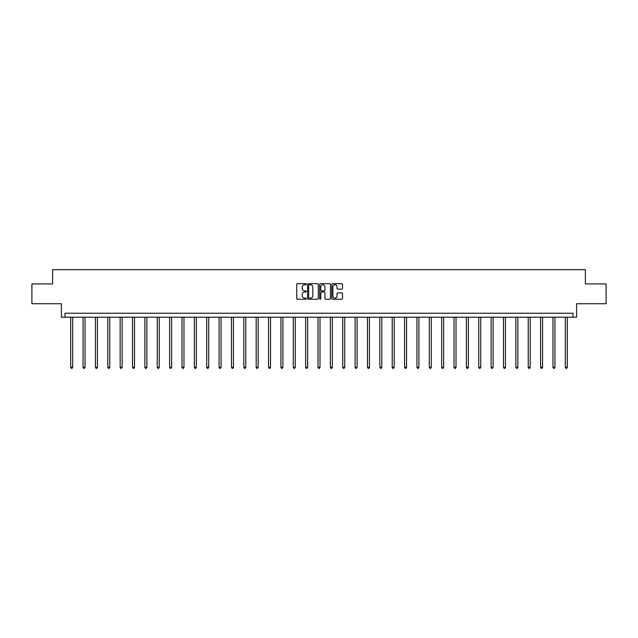 <?xml version="1.0" encoding="UTF-8"?>
<svg xmlns="http://www.w3.org/2000/svg" width="638" height="638" viewBox="0 0 638 638"><rect width="100%" height="100%" fill="white"/><g stroke="black" fill="none" stroke-linecap="round" stroke-linejoin="round"><path stroke-width="0.96" d="M306.32 284.213A0.542 0.542 0 0 0 305.769 283.671L297.507 283.671A0.782 0.782 0 0 0 296.726 284.444L296.726 298.448A0.782 0.782 0 0 0 297.507 299.23L305.769 299.23A0.542 0.542 0 0 0 306.32 298.68A0.542 0.542 0 0 0 305.769 298.137L304.701 298.137A2.488 2.488 0 0 1 302.213 295.649L302.213 294.485A2.488 2.488 0 0 1 304.701 291.989L305.769 291.989A0.542 0.542 0 0 0 306.32 291.446A0.542 0.542 0 0 0 305.769 290.904L304.701 290.904A2.488 2.488 0 0 1 302.213 288.416L302.213 287.244A2.488 2.488 0 0 1 304.701 284.755L305.769 284.755A0.542 0.542 0 0 0 306.32 284.213M31.9 283.918L31.9 303.736L61.384 303.736L61.384 317.206L576.616 317.206L576.616 303.736L606.1 303.736L606.1 283.918L585.373 283.918L585.373 269.651L52.627 269.651L52.627 283.918L31.9 283.918M341.737 289.15A0.782 0.782 0 0 0 342.518 288.376L342.518 284.444A0.782 0.782 0 0 0 341.737 283.671L332.558 283.671A0.782 0.782 0 0 0 331.776 284.444L331.776 298.448A0.782 0.782 0 0 0 332.558 299.23L341.737 299.23A0.782 0.782 0 0 0 342.518 298.448L342.518 293.703A0.782 0.782 0 0 0 341.737 292.922L337.813 292.922A0.782 0.782 0 0 0 337.031 293.703L337.031 296.056A2.081 2.081 0 0 1 334.95 298.137A2.081 2.081 0 0 1 332.869 296.056L332.869 286.837A2.081 2.081 0 0 1 334.95 284.755A2.081 2.081 0 0 1 337.031 286.837L337.031 288.376A0.782 0.782 0 0 0 337.813 289.15L341.737 289.15M573.004 317.206L573.004 313.242L64.996 313.242L64.996 317.206M318.322 284.444A0.782 0.782 0 0 0 317.541 283.671L308.361 283.671A0.782 0.782 0 0 0 307.58 284.444L307.58 298.448A0.782 0.782 0 0 0 308.361 299.23L317.541 299.23A0.782 0.782 0 0 0 318.322 298.448L318.322 284.444M320.459 283.671L329.639 283.671A0.782 0.782 0 0 1 330.42 284.444L330.42 298.448A0.782 0.782 0 0 1 329.639 299.23L325.707 299.23A0.782 0.782 0 0 1 324.933 298.448L324.933 292.77A0.782 0.782 0 0 0 324.152 291.989L321.552 291.989A0.782 0.782 0 0 0 320.77 292.77L320.77 298.68A0.542 0.542 0 0 1 320.228 299.23A0.542 0.542 0 0 1 319.678 298.68L319.678 284.444A0.782 0.782 0 0 1 320.459 283.671M309.215 284.755A0.542 0.542 0 0 0 308.672 285.298L308.672 297.595A0.542 0.542 0 0 0 309.215 298.137L310.347 298.137A2.488 2.488 0 0 0 312.835 295.649L312.835 287.244A2.488 2.488 0 0 0 310.347 284.755L309.215 284.755M324.933 286.877A2.081 2.081 0 0 0 322.852 284.795A2.081 2.081 0 0 0 320.77 286.877L320.77 290.123A0.782 0.782 0 0 0 321.552 290.904L324.152 290.904A0.782 0.782 0 0 0 324.933 290.123L324.933 286.877M70.698 317.206L70.698 367.321L72.684 367.321L72.684 317.206M72.684 367.321L72.086 368.349L71.297 368.349L70.698 367.321M83.068 317.206L83.068 367.321L85.045 367.321L85.045 317.206M85.045 367.321L84.455 368.349L83.658 368.349L83.068 367.321M95.429 317.206L95.429 367.321L97.415 367.321L97.415 317.206M97.415 367.321L96.817 368.349L96.027 368.349L95.429 367.321M107.798 317.206L107.798 367.321L109.776 367.321L109.776 317.206M109.776 367.321L109.186 368.349L108.388 368.349L107.798 367.321M120.159 317.206L120.159 367.321L122.145 367.321L122.145 317.206M122.145 367.321L121.547 368.349L120.757 368.349L120.159 367.321M132.529 317.206L132.529 367.321L134.506 367.321L134.506 317.206M134.506 367.321L133.916 368.349L133.119 368.349L132.529 367.321M144.89 317.206L144.89 367.321L146.876 367.321L146.876 317.206M146.876 367.321L146.277 368.349L145.488 368.349L144.89 367.321M157.259 317.206L157.259 367.321L159.237 367.321L159.237 317.206M159.237 367.321L158.647 368.349L157.849 368.349L157.259 367.321M169.62 317.206L169.62 367.321L171.606 367.321L171.606 317.206M171.606 367.321L171.008 368.349L170.218 368.349L169.62 367.321M181.989 317.206L181.989 367.321L183.967 367.321L183.967 317.206M183.967 367.321L183.377 368.349L182.588 368.349L181.989 367.321M194.359 317.206L194.359 367.321L196.337 367.321L196.337 317.206M196.337 367.321L195.738 368.349L194.949 368.349L194.359 367.321M206.72 317.206L206.72 367.321L208.706 367.321L208.706 317.206M208.706 367.321L208.108 368.349L207.318 368.349L206.72 367.321M219.089 317.206L219.089 367.321L221.067 367.321L221.067 317.206M221.067 367.321L220.469 368.349L219.679 368.349L219.089 367.321M231.45 317.206L231.45 367.321L233.436 367.321L233.436 317.206M233.436 367.321L232.838 368.349L232.049 368.349L231.45 367.321M243.82 317.206L243.82 367.321L245.797 367.321L245.797 317.206M245.797 367.321L245.207 368.349L244.41 368.349L243.82 367.321M256.181 317.206L256.181 367.321L258.167 367.321L258.167 317.206M258.167 367.321L257.569 368.349L256.779 368.349L256.181 367.321M268.55 317.206L268.55 367.321L270.528 367.321L270.528 317.206M270.528 367.321L269.938 368.349L269.14 368.349L268.55 367.321M280.911 317.206L280.911 367.321L282.897 367.321L282.897 317.206M282.897 367.321L282.299 368.349L281.51 368.349L280.911 367.321M293.281 317.206L293.281 367.321L295.258 367.321L295.258 317.206M295.258 367.321L294.668 368.349L293.871 368.349L293.281 367.321M305.642 317.206L305.642 367.321L307.628 367.321L307.628 317.206M307.628 367.321L307.03 368.349L306.24 368.349L305.642 367.321M318.011 317.206L318.011 367.321L319.989 367.321L319.989 317.206M319.989 367.321L319.399 368.349L318.601 368.349L318.011 367.321M330.372 317.206L330.372 367.321L332.358 367.321L332.358 317.206M332.358 367.321L331.76 368.349L330.97 368.349L330.372 367.321M342.742 317.206L342.742 367.321L344.719 367.321L344.719 317.206M344.719 367.321L344.129 368.349L343.332 368.349L342.742 367.321M355.103 317.206L355.103 367.321L357.089 367.321L357.089 317.206M357.089 367.321L356.49 368.349L355.701 368.349L355.103 367.321M367.472 317.206L367.472 367.321L369.45 367.321L369.45 317.206M369.45 367.321L368.86 368.349L368.062 368.349L367.472 367.321M379.833 317.206L379.833 367.321L381.819 367.321L381.819 317.206M381.819 367.321L381.221 368.349L380.431 368.349L379.833 367.321M392.203 317.206L392.203 367.321L394.18 367.321L394.18 317.206M394.18 367.321L393.59 368.349L392.793 368.349L392.203 367.321M404.564 317.206L404.564 367.321L406.55 367.321L406.55 317.206M406.55 367.321L405.951 368.349L405.162 368.349L404.564 367.321M416.933 317.206L416.933 367.321L418.911 367.321L418.911 317.206M418.911 367.321L418.321 368.349L417.531 368.349L416.933 367.321M429.294 317.206L429.294 367.321L431.28 367.321L431.28 317.206M431.28 367.321L430.682 368.349L429.892 368.349L429.294 367.321M441.663 317.206L441.663 367.321L443.641 367.321L443.641 317.206M443.641 367.321L443.051 368.349L442.262 368.349L441.663 367.321M454.033 317.206L454.033 367.321L456.01 367.321L456.01 317.206M456.01 367.321L455.412 368.349L454.623 368.349L454.033 367.321M466.394 317.206L466.394 367.321L468.38 367.321L468.38 317.206M468.38 367.321L467.782 368.349L466.992 368.349L466.394 367.321M478.763 317.206L478.763 367.321L480.741 367.321L480.741 317.206M480.741 367.321L480.151 368.349L479.353 368.349L478.763 367.321M491.124 317.206L491.124 367.321L493.11 367.321L493.11 317.206M493.11 367.321L492.512 368.349L491.723 368.349L491.124 367.321M503.494 317.206L503.494 367.321L505.471 367.321L505.471 317.206M505.471 367.321L504.881 368.349L504.084 368.349L503.494 367.321M515.855 317.206L515.855 367.321L517.841 367.321L517.841 317.206M517.841 367.321L517.243 368.349L516.453 368.349L515.855 367.321M528.224 317.206L528.224 367.321L530.202 367.321L530.202 317.206M530.202 367.321L529.612 368.349L528.814 368.349L528.224 367.321M540.585 317.206L540.585 367.321L542.571 367.321L542.571 317.206M542.571 367.321L541.973 368.349L541.183 368.349L540.585 367.321M552.955 317.206L552.955 367.321L554.932 367.321L554.932 317.206M554.932 367.321L554.342 368.349L553.545 368.349L552.955 367.321M565.316 317.206L565.316 367.321L567.302 367.321L567.302 317.206M567.302 367.321L566.703 368.349L565.914 368.349L565.316 367.321"/></g></svg>
